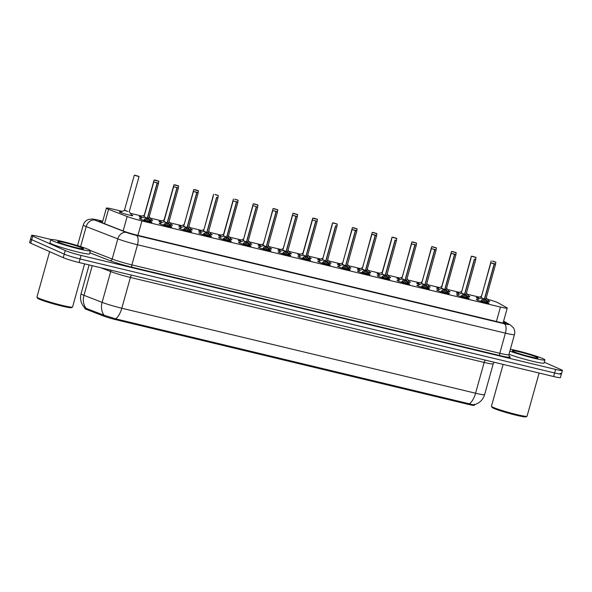 <?xml version="1.0" encoding="UTF-8"?>
<svg xmlns="http://www.w3.org/2000/svg" width="592" height="592" viewBox="0 0 592 592"><rect width="100%" height="100%" fill="white"/><g stroke="black" fill="none" stroke-linecap="round" stroke-linejoin="round"><path stroke-width="0.89" d="M151.108 221.645A6.579 0.481 -164.4 0 1 151.367 221.756A6.579 0.481 -164.4 0 1 151.974 222.148A6.579 0.481 -164.4 0 1 146.964 221.238A6.579 0.481 -164.4 0 1 139.919 219.003A6.579 0.481 -164.4 0 1 139.305 218.611A6.579 0.481 -164.4 0 1 140.311 218.626M170.933 226.403A6.579 0.481 -164.4 0 1 171.192 226.514A6.579 0.481 -164.4 0 1 171.798 226.914A6.579 0.481 -164.4 0 1 166.796 225.996A6.579 0.481 -164.4 0 1 159.744 223.769A6.579 0.481 -164.4 0 1 159.137 223.376A6.579 0.481 -164.4 0 1 160.136 223.391M190.757 231.169A6.579 0.481 -164.4 0 1 191.024 231.28A6.579 0.481 -164.4 0 1 191.63 231.672A6.579 0.481 -164.4 0 1 186.621 230.762A6.579 0.481 -164.4 0 1 179.568 228.527A6.579 0.481 -164.4 0 1 178.962 228.135A6.579 0.481 -164.4 0 1 179.961 228.157M210.582 235.934A6.579 0.481 -164.4 0 1 210.848 236.045A6.579 0.481 -164.4 0 1 211.455 236.437A6.579 0.481 -164.4 0 1 206.445 235.527A6.579 0.481 -164.4 0 1 199.393 233.292A6.579 0.481 -164.4 0 1 198.786 232.9A6.579 0.481 -164.4 0 1 199.785 232.915M230.406 240.692A6.579 0.481 -164.4 0 1 230.673 240.803A6.579 0.481 -164.4 0 1 231.28 241.196A6.579 0.481 -164.4 0 1 226.27 240.285A6.579 0.481 -164.4 0 1 219.218 238.058A6.579 0.481 -164.4 0 1 218.611 237.666A6.579 0.481 -164.4 0 1 219.61 237.681M250.238 245.458A6.579 0.481 -164.4 0 1 250.497 245.569A6.579 0.481 -164.4 0 1 251.104 245.961A6.579 0.481 -164.4 0 1 246.102 245.051A6.579 0.481 -164.4 0 1 239.05 242.816A6.579 0.481 -164.4 0 1 238.443 242.424A6.579 0.481 -164.4 0 1 239.442 242.446M270.063 250.224A6.579 0.481 -164.4 0 1 270.322 250.335A6.579 0.481 -164.4 0 1 270.936 250.727A6.579 0.481 -164.4 0 1 265.926 249.817A6.579 0.481 -164.4 0 1 258.874 247.582A6.579 0.481 -164.4 0 1 258.267 247.19A6.579 0.481 -164.4 0 1 259.266 247.204M289.888 254.982A6.579 0.481 -164.4 0 1 290.154 255.093A6.579 0.481 -164.4 0 1 290.761 255.485A6.579 0.481 -164.4 0 1 285.751 254.575A6.579 0.481 -164.4 0 1 278.699 252.347A6.579 0.481 -164.4 0 1 278.092 251.955A6.579 0.481 -164.4 0 1 279.091 251.97M309.712 259.747A6.579 0.481 -164.4 0 1 309.979 259.858A6.579 0.481 -164.4 0 1 310.585 260.251A6.579 0.481 -164.4 0 1 305.576 259.34A6.579 0.481 -164.4 0 1 298.523 257.106A6.579 0.481 -164.4 0 1 297.917 256.713A6.579 0.481 -164.4 0 1 298.916 256.736M329.544 264.513A6.579 0.481 -164.4 0 1 329.803 264.624A6.579 0.481 -164.4 0 1 330.41 265.016A6.579 0.481 -164.4 0 1 325.4 264.106A6.579 0.481 -164.4 0 1 318.355 261.871A6.579 0.481 -164.4 0 1 317.741 261.479A6.579 0.481 -164.4 0 1 318.748 261.494M349.369 269.271A6.579 0.481 -164.4 0 1 349.628 269.382A6.579 0.481 -164.4 0 1 350.235 269.774A6.579 0.481 -164.4 0 1 345.232 268.864A6.579 0.481 -164.4 0 1 338.18 266.637A6.579 0.481 -164.4 0 1 337.573 266.245A6.579 0.481 -164.4 0 1 338.572 266.259M369.193 274.037A6.579 0.481 -164.4 0 1 369.46 274.148A6.579 0.481 -164.4 0 1 370.067 274.54A6.579 0.481 -164.4 0 1 365.057 273.63A6.579 0.481 -164.4 0 1 358.005 271.395A6.579 0.481 -164.4 0 1 357.398 271.003A6.579 0.481 -164.4 0 1 358.397 271.025M389.018 278.802A6.579 0.481 -164.4 0 1 389.284 278.913A6.579 0.481 -164.4 0 1 389.891 279.306A6.579 0.481 -164.4 0 1 384.881 278.395A6.579 0.481 -164.4 0 1 377.829 276.161A6.579 0.481 -164.4 0 1 377.222 275.768A6.579 0.481 -164.4 0 1 378.221 275.783M408.843 283.561A6.579 0.481 -164.4 0 1 409.109 283.672A6.579 0.481 -164.4 0 1 409.716 284.064A6.579 0.481 -164.4 0 1 404.706 283.154A6.579 0.481 -164.4 0 1 397.654 280.926A6.579 0.481 -164.4 0 1 397.047 280.527A6.579 0.481 -164.4 0 1 398.046 280.549M428.675 288.326A6.579 0.481 -164.4 0 1 428.934 288.437A6.579 0.481 -164.4 0 1 429.54 288.829A6.579 0.481 -164.4 0 1 424.538 287.919A6.579 0.481 -164.4 0 1 417.486 285.684A6.579 0.481 -164.4 0 1 416.879 285.292A6.579 0.481 -164.4 0 1 417.878 285.314M448.499 293.084A6.579 0.481 -164.4 0 1 448.766 293.203A6.579 0.481 -164.4 0 1 449.372 293.595A6.579 0.481 -164.4 0 1 444.363 292.685A6.579 0.481 -164.4 0 1 437.31 290.45A6.579 0.481 -164.4 0 1 436.704 290.058A6.579 0.481 -164.4 0 1 437.703 290.073M468.324 297.85A6.579 0.481 -164.4 0 1 468.59 297.961A6.579 0.481 -164.4 0 1 469.197 298.353A6.579 0.481 -164.4 0 1 464.187 297.443A6.579 0.481 -164.4 0 1 457.135 295.216A6.579 0.481 -164.4 0 1 456.528 294.816A6.579 0.481 -164.4 0 1 457.527 294.838M488.148 302.616A6.579 0.481 -164.4 0 1 488.415 302.727A6.579 0.481 -164.4 0 1 489.022 303.119A6.579 0.481 -164.4 0 1 484.012 302.209A6.579 0.481 -164.4 0 1 476.96 299.974A6.579 0.481 -164.4 0 1 476.353 299.582A6.579 0.481 -164.4 0 1 477.352 299.604M131.52 214.903A6.993 0.511 -164.4 0 1 132.201 215.185A6.993 0.511 -164.4 0 1 132.845 215.606A6.993 0.511 -164.4 0 1 127.517 214.637A6.993 0.511 -164.4 0 1 120.013 212.262A6.993 0.511 -164.4 0 1 119.369 211.84A6.993 0.511 -164.4 0 1 120.872 211.936M151.345 219.669A6.993 0.511 -164.4 0 1 152.026 219.95A6.993 0.511 -164.4 0 1 152.669 220.365A6.993 0.511 -164.4 0 1 149.954 220.024A6.009 0.437 -164.4 0 0 151.685 220.15L149.228 216.709M142.102 217.856A6.993 0.511 -164.4 0 1 139.845 217.02A6.993 0.511 -164.4 0 1 139.194 216.605A6.993 0.511 -164.4 0 1 140.696 216.694M171.169 224.435A6.993 0.511 -164.4 0 1 171.85 224.708A6.993 0.511 -164.4 0 1 172.494 225.13A6.993 0.511 -164.4 0 1 169.778 224.79M161.927 222.622A6.993 0.511 -164.4 0 1 159.67 221.785A6.993 0.511 -164.4 0 1 159.019 221.364A6.993 0.511 -164.4 0 1 160.528 221.46M190.994 229.193A6.993 0.511 -164.4 0 1 191.675 229.474A6.993 0.511 -164.4 0 1 192.326 229.896A6.993 0.511 -164.4 0 1 189.603 229.555A6.009 0.437 -164.4 0 0 191.334 229.674L188.878 226.24M181.751 227.387A6.993 0.511 -164.4 0 1 179.494 226.551A6.993 0.511 -164.4 0 1 178.851 226.129A6.993 0.511 -164.4 0 1 180.353 226.225M210.826 233.958A6.993 0.511 -164.4 0 1 211.507 234.24A6.993 0.511 -164.4 0 1 212.151 234.654A6.993 0.511 -164.4 0 1 209.427 234.314A6.009 0.437 -164.4 0 0 211.166 234.439L208.702 230.998M201.583 232.145A6.993 0.511 -164.4 0 1 199.319 231.309A6.993 0.511 -164.4 0 1 198.675 230.895A6.993 0.511 -164.4 0 1 200.177 230.984M230.651 238.724A6.993 0.511 -164.4 0 1 231.331 238.998A6.993 0.511 -164.4 0 1 231.975 239.42A6.993 0.511 -164.4 0 1 229.252 239.079M221.408 236.911A6.993 0.511 -164.4 0 1 219.151 236.075A6.993 0.511 -164.4 0 1 218.5 235.653A6.993 0.511 -164.4 0 1 220.002 235.749M250.475 243.482A6.993 0.511 -164.4 0 1 251.156 243.763A6.993 0.511 -164.4 0 1 251.8 244.185A6.993 0.511 -164.4 0 1 249.084 243.845A6.009 0.437 -164.4 0 0 250.816 243.963L248.359 240.522M241.233 241.677A6.993 0.511 -164.4 0 1 238.976 240.84A6.993 0.511 -164.4 0 1 238.324 240.419A6.993 0.511 -164.4 0 1 239.827 240.515M270.3 248.248A6.993 0.511 -164.4 0 1 270.981 248.529A6.993 0.511 -164.4 0 1 271.632 248.943A6.993 0.511 -164.4 0 1 268.909 248.603A6.009 0.437 -164.4 0 0 270.64 248.729L268.183 245.288M261.057 246.435A6.993 0.511 -164.4 0 1 258.8 245.599A6.993 0.511 -164.4 0 1 258.156 245.184A6.993 0.511 -164.4 0 1 259.659 245.273M290.124 253.013A6.993 0.511 -164.4 0 1 290.813 253.287A6.993 0.511 -164.4 0 1 291.456 253.709A6.993 0.511 -164.4 0 1 288.733 253.369A6.009 0.437 -164.4 0 0 290.472 253.487L288.008 250.053M280.889 251.2A6.993 0.511 -164.4 0 1 278.625 250.364A6.993 0.511 -164.4 0 1 277.981 249.942A6.993 0.511 -164.4 0 1 279.483 250.039M309.956 257.772A6.993 0.511 -164.4 0 1 310.637 258.053A6.993 0.511 -164.4 0 1 311.281 258.475A6.993 0.511 -164.4 0 1 308.558 258.134M300.714 255.966A6.993 0.511 -164.4 0 1 298.449 255.13A6.993 0.511 -164.4 0 1 297.806 254.708A6.993 0.511 -164.4 0 1 299.308 254.804M329.781 262.537A6.993 0.511 -164.4 0 1 330.462 262.818A6.993 0.511 -164.4 0 1 331.106 263.233A6.993 0.511 -164.4 0 1 328.39 262.892A6.009 0.437 -164.4 0 0 330.121 263.018L327.665 259.577M320.538 260.724A6.993 0.511 -164.4 0 1 318.281 259.888A6.993 0.511 -164.4 0 1 317.63 259.474A6.993 0.511 -164.4 0 1 319.132 259.562M349.606 267.303A6.993 0.511 -164.4 0 1 350.286 267.577A6.993 0.511 -164.4 0 1 350.938 267.998A6.993 0.511 -164.4 0 1 348.214 267.658A6.009 0.437 -164.4 0 0 349.946 267.776L347.489 264.343M340.363 265.49A6.993 0.511 -164.4 0 1 338.106 264.654A6.993 0.511 -164.4 0 1 337.462 264.232A6.993 0.511 -164.4 0 1 338.964 264.328M369.43 272.061A6.993 0.511 -164.4 0 1 370.111 272.342A6.993 0.511 -164.4 0 1 370.762 272.764A6.993 0.511 -164.4 0 1 368.039 272.424A6.009 0.437 -164.4 0 0 369.778 272.542L367.314 269.101M360.188 270.255A6.993 0.511 -164.4 0 1 357.931 269.419A6.993 0.511 -164.4 0 1 357.287 268.997A6.993 0.511 -164.4 0 1 358.789 269.094M389.262 276.827A6.993 0.511 -164.4 0 1 389.943 277.108A6.993 0.511 -164.4 0 1 390.587 277.522A6.993 0.511 -164.4 0 1 387.864 277.182A6.009 0.437 -164.4 0 0 389.603 277.308L387.138 273.867M380.02 275.014A6.993 0.511 -164.4 0 1 377.755 274.177A6.993 0.511 -164.4 0 1 377.111 273.763A6.993 0.511 -164.4 0 1 378.614 273.852M409.087 281.592A6.993 0.511 -164.4 0 1 409.768 281.866A6.993 0.511 -164.4 0 1 410.411 282.288A6.993 0.511 -164.4 0 1 407.688 281.947A6.009 0.437 -164.4 0 0 409.427 282.066L406.97 278.632M399.844 279.779A6.993 0.511 -164.4 0 1 397.587 278.943A6.993 0.511 -164.4 0 1 396.936 278.521A6.993 0.511 -164.4 0 1 398.438 278.617M428.911 286.35A6.993 0.511 -164.4 0 1 429.592 286.632A6.993 0.511 -164.4 0 1 430.236 287.046A6.993 0.511 -164.4 0 1 427.52 286.713M419.669 284.545A6.993 0.511 -164.4 0 1 417.412 283.709A6.993 0.511 -164.4 0 1 416.761 283.287A6.993 0.511 -164.4 0 1 418.27 283.383M448.736 291.116A6.993 0.511 -164.4 0 1 449.417 291.397A6.993 0.511 -164.4 0 1 450.068 291.812A6.993 0.511 -164.4 0 1 447.345 291.471A6.009 0.437 -164.4 0 0 449.076 291.59L446.62 288.156M439.493 289.303A6.993 0.511 -164.4 0 1 437.236 288.467A6.993 0.511 -164.4 0 1 436.593 288.052A6.993 0.511 -164.4 0 1 438.095 288.141M468.568 295.882A6.993 0.511 -164.4 0 1 469.249 296.155A6.993 0.511 -164.4 0 1 469.893 296.577A6.993 0.511 -164.4 0 1 467.169 296.237A6.009 0.437 -164.4 0 0 468.908 296.355L466.444 292.922M459.325 294.069A6.993 0.511 -164.4 0 1 457.061 293.232A6.993 0.511 -164.4 0 1 456.417 292.811A6.993 0.511 -164.4 0 1 457.919 292.907M488.393 300.64A6.993 0.511 -164.4 0 1 489.073 300.921A6.993 0.511 -164.4 0 1 489.717 301.335A6.993 0.511 -164.4 0 1 486.994 301.002A6.009 0.437 -164.4 0 0 488.733 301.121L486.276 297.68M479.15 298.834A6.993 0.511 -164.4 0 1 476.893 297.991A6.993 0.511 -164.4 0 1 476.242 297.576A6.993 0.511 -164.4 0 1 477.744 297.672M122.233 211.351L113.183 209.176A12.328 0.903 15.6 0 0 106.39 208.118A12.328 0.903 15.6 0 0 108.573 209.287L127.169 216.517A12.328 0.903 15.6 0 0 141.939 220.927L500.447 307.048A12.328 0.903 15.6 0 0 507.24 308.106A12.328 0.903 15.6 0 0 506.819 307.729L498.316 302.919A12.328 0.903 15.6 0 0 497.598 302.564A12.328 0.903 15.6 0 0 487.349 299.182M84.93 307.981L84.797 308.469A11.1 0.814 15.6 0 0 86.765 309.52L103.038 315.847A11.1 0.814 15.6 0 0 116.328 319.813L468.235 404.358A11.1 0.814 15.6 0 0 474.347 405.305L474.532 404.662M479.106 297.088L467.421 294.276M459.281 292.322L447.589 289.518M439.456 287.557L427.764 284.752M419.624 282.798L407.94 279.986M399.8 278.033L388.115 275.228M379.975 273.267L368.283 270.463M360.151 268.509L348.459 265.697M340.319 263.743L328.634 260.939M320.494 258.978L308.809 256.173M300.669 254.22L288.985 251.408M280.845 249.454L269.153 246.649M261.02 244.688L249.328 241.884M241.188 239.93L229.504 237.118M221.364 235.165L209.679 232.36M201.539 230.399L189.847 227.594M181.714 225.641L170.022 222.829M161.882 220.875L150.198 218.071M142.058 216.11L130.373 213.305M544.277 362.193L561.26 369.741A12.328 0.903 -164.4 0 1 562.4 370.481A12.328 0.903 -164.4 0 1 555.607 369.423L81.06 255.418A12.328 0.903 -164.4 0 1 65.246 250.579L32.723 236.127L31.731 239.686A12.328 0.903 -164.4 0 1 30.592 238.946A12.328 0.903 -164.4 0 0 31.731 239.686L64.254 254.131L31.731 239.686L30.74 243.238A12.328 0.903 -164.4 0 1 29.6 242.498L31.583 235.394A12.328 0.903 -164.4 0 1 38.376 236.452L51.097 239.508M81.06 255.418L80.068 258.97A12.328 0.903 -164.4 0 1 64.254 254.131A12.328 0.903 -164.4 0 0 80.068 258.97L554.615 372.975L80.068 258.97L79.076 262.522A12.328 0.903 -164.4 0 1 63.263 257.683L30.74 243.238M560.269 373.293A12.328 0.903 -164.4 0 1 561.408 374.033A12.328 0.903 -164.4 0 1 554.615 372.975A12.328 0.903 -164.4 0 0 561.408 374.033L560.417 377.585A12.328 0.903 -164.4 0 1 553.624 376.527L79.076 262.522M85.448 308.143L104.162 315.262L115.595 318.829L469.352 403.811C473.112 404.913 474.836 405.054 474.503 404.232M32.723 236.127A12.328 0.903 -164.4 0 1 31.583 235.394M102.616 221.623A12.328 0.903 15.6 0 0 99.079 221.29A12.328 0.903 15.6 0 0 101.269 222.451L123.121 230.954A12.328 0.903 15.6 0 0 137.892 235.357L498.93 322.092A12.328 0.903 15.6 0 0 505.723 323.151A12.328 0.903 15.6 0 0 505.309 322.773L503.444 321.715M492.67 261.146L495.652 262.064L493.225 261.523M493.254 261.412L492.492 261.102M491.168 260.976L481.577 296.163L476.937 298.198M480.66 301.321L481.858 299.878L484.382 299.019L483.99 300.425L481.466 301.306L481.444 301.765M494.357 264.002L495.622 264.195L494.357 264.002L484.559 299.093L488.134 303.111A6.009 0.444 -164.4 0 0 488.437 303.015L488.511 303.4M484.559 299.093L484.093 300.055M494.172 263.958L490.872 262.87L495.356 263.951L491.197 262.952L494.172 263.958L484.382 299.019L481.089 297.939L484.382 299.019C481.207 298.109 480.563 297.813 482.443 298.139M484.389 298.982L485.832 299.249L484.781 299.286M486.543 302.986L484.175 300.47M481.725 301.173L486.469 302.675M486.735 301.054L486.335 302.475L488.052 302.986M481.858 299.878L481.466 301.306M473.43 256.654L475.813 257.291L473.4 256.758M472.816 256.403L476.086 257.535L471.336 256.21L461.753 291.405L457.113 293.432M453.605 251.889L455.988 252.532L453.576 251.992M452.984 251.637L456.262 252.777L451.511 251.445L441.728 286.521M433.773 247.123L436.156 247.767L433.744 247.234M433.159 246.871L436.437 248.011L431.686 246.686L422.096 281.873L417.456 283.908M413.949 242.365L416.331 243.001L413.919 242.468M413.334 242.113L416.613 243.245L411.862 241.921L402.271 277.115L397.632 279.143M460.835 296.555L462.034 295.119L464.55 294.283L464.165 295.66L461.642 296.548L461.619 296.999M474.532 259.237L475.798 259.429L474.532 259.237L464.735 294.328L468.302 298.346A6.009 0.444 -164.4 0 0 468.612 298.25L468.686 298.642M464.298 294.365L461.257 293.158L464.55 294.283M464.735 294.328L464.269 295.29M474.347 259.192L464.557 294.254C461.383 293.343 460.731 293.055 462.618 293.373M466.711 298.22L464.35 295.704M461.901 296.407L466.644 297.909M466.91 296.289L466.511 297.709L468.228 298.22M461.649 295.423L461.642 296.548L462.034 295.119M441.01 291.789L442.209 290.354L444.718 289.525L444.333 290.901L441.81 291.782L441.795 292.233M454.708 254.479L455.973 254.664L454.708 254.479L444.91 289.569L448.477 293.588A6.009 0.444 -164.4 0 0 448.78 293.484L448.862 293.876M454.515 254.434L451.222 253.339L455.707 254.427L451.541 253.428L454.515 254.434L444.733 289.488L441.432 288.415L444.718 289.525M444.91 289.569L444.437 290.531M444.725 289.488C441.558 288.585 440.907 288.289 442.794 288.607M444.74 289.458L446.183 289.725L445.125 289.754M446.886 293.462L444.525 290.946M442.076 291.649L446.812 293.144M446.679 292.951L448.396 293.462M441.817 290.665L441.81 291.782L442.209 290.354M421.186 287.031L422.377 285.588L424.893 284.759L424.508 286.136L421.985 287.016L421.97 287.475M434.876 249.713L431.398 248.581L436.141 249.905L434.876 249.713L425.078 284.804L428.652 288.822A6.009 0.444 -164.4 0 0 428.956 288.726L429.03 289.111M434.691 249.669L424.901 284.73L421.608 283.649L424.893 284.759M424.908 284.693L424.612 285.766M424.901 284.73C421.726 283.82 421.082 283.524 422.962 283.849M427.061 288.696L424.693 286.18M422.251 286.883L426.987 288.385M427.254 286.765L426.862 288.186L428.571 288.696M421.992 285.899L421.985 287.016L422.377 285.588M510.378 349.236A20.55 1.502 -164.4 0 1 543.019 358.671A20.55 1.502 -164.4 0 1 544.914 359.899A20.55 1.502 -164.4 0 1 531.623 357.649A20.55 1.502 -164.4 0 1 509.845 351.123M539.112 373.041L527.065 416.198A18.493 1.354 -164.4 0 1 526.991 416.28A18.493 1.354 -164.4 0 1 512.339 413.468A18.493 1.354 -164.4 0 1 493.151 407.355A18.493 1.354 -164.4 0 1 491.456 406.356A18.493 1.354 -164.4 0 1 491.441 406.253L503.126 364.398M526.991 416.28L525.985 416.842A17.671 1.295 -164.4 0 1 511.976 414.156A17.671 1.295 -164.4 0 1 493.639 408.317A17.671 1.295 -164.4 0 1 492.033 407.363L491.456 406.356M536.796 357.176A13.401 0.984 -164.4 0 1 537.98 358.034A13.401 0.984 -164.4 0 1 527.361 355.999A13.401 0.984 -164.4 0 1 513.456 351.567A13.401 0.984 -164.4 0 1 512.235 350.849A13.401 0.984 -164.4 0 1 521.959 352.506A13.401 0.984 -164.4 0 1 536.796 357.176M544.914 359.899L544.033 363.059A20.55 1.502 -164.4 0 1 530.743 360.809A20.55 1.502 -164.4 0 1 508.965 354.282M52.732 240.885A20.55 1.502 -164.4 0 1 50.831 239.656A20.55 1.502 -164.4 0 1 66.482 242.505A20.55 1.502 -164.4 0 1 88.519 249.484A20.55 1.502 -164.4 0 1 90.413 250.712A20.55 1.502 -164.4 0 1 74.762 247.863A20.55 1.502 -164.4 0 1 52.732 240.885M90.413 250.712L89.533 253.864A20.55 1.502 -164.4 0 1 73.882 251.023A20.55 1.502 -164.4 0 1 51.844 244.045A20.55 1.502 -164.4 0 1 49.95 242.816L50.831 239.656M84.612 263.854L72.564 307.004A18.493 1.354 -164.4 0 1 72.49 307.093A18.493 1.354 -164.4 0 1 57.838 304.273A18.493 1.354 -164.4 0 1 38.643 298.161A18.493 1.354 -164.4 0 1 36.956 297.169A18.493 1.354 -164.4 0 1 36.933 297.058L49.624 251.63M72.49 307.093L71.477 307.655A17.671 1.295 -164.4 0 1 57.476 304.961A17.671 1.295 -164.4 0 1 39.139 299.123A17.671 1.295 -164.4 0 1 37.525 298.176L36.956 297.169M82.295 247.989A13.401 0.984 -164.4 0 1 83.479 248.847A13.401 0.984 -164.4 0 1 72.86 246.805A13.401 0.984 -164.4 0 1 58.956 242.38A13.401 0.984 -164.4 0 1 57.735 241.662A13.401 0.984 -164.4 0 1 67.458 243.319A13.401 0.984 -164.4 0 1 82.295 247.989M394.124 237.599L396.507 238.243L394.094 237.703M393.354 237.281L392.259 237.303L396.781 238.487L393.51 237.348M374.299 232.834L376.682 233.477L374.27 232.945M373.678 232.582L376.956 233.722L372.205 232.397L362.615 267.584L357.982 269.619M354.475 228.075L356.858 228.712L354.445 228.179M353.89 227.802L357.131 228.956L352.381 227.631L342.79 262.826L338.15 264.853M401.361 282.266L402.553 280.83L405.076 279.964L404.684 281.37L402.16 282.258L402.146 282.71M415.051 244.955L411.566 243.815L416.317 245.14L415.051 244.955L405.254 280.038L408.828 284.056A6.009 0.444 -164.4 0 0 409.131 283.96L409.205 284.352M405.254 280.038L404.787 281M414.866 244.903L405.076 279.964L401.783 278.884L405.076 279.964C401.901 279.054 401.258 278.765 403.137 279.084M407.237 283.931L404.869 281.422M402.419 282.118L407.163 283.62M407.429 281.999L407.037 283.42L408.746 283.931M402.553 280.83L402.16 282.258M381.529 277.5L382.728 276.064L385.244 275.236L384.859 276.612L382.336 277.493L382.314 277.944M395.227 240.189L396.492 240.374L395.227 240.189L385.429 275.28L388.996 279.298A6.009 0.444 -164.4 0 0 389.307 279.195L389.381 279.587M384.992 275.31L381.951 274.111L385.244 275.236M385.429 275.28L384.963 276.242M395.042 240.145L385.251 275.199C382.077 274.296 381.433 274 383.313 274.318M387.412 279.172L385.044 276.656M382.595 277.359L387.338 278.862M387.605 277.234L387.205 278.662L388.922 279.172M382.343 276.375L382.336 277.493L382.728 276.064M361.705 272.742L362.903 271.299L365.412 270.47L365.027 271.846L362.504 272.727L362.489 273.186M375.402 235.424L376.667 235.616L375.402 235.424L365.604 270.514L369.171 274.533A6.009 0.444 -164.4 0 0 369.482 274.436L369.556 274.821M375.21 235.379L371.917 234.291L376.401 235.372L372.235 234.373L375.21 235.379L365.427 270.44L362.126 269.36L365.412 270.47M365.604 270.514L365.131 271.476M365.427 270.44C362.252 269.53 361.601 269.242 363.488 269.56M365.434 270.403L366.877 270.67L365.826 270.707M367.58 274.407L365.22 271.891M362.77 272.594L367.506 274.096M367.78 272.475L367.38 273.896L369.097 274.407M362.519 271.61L362.504 272.727L362.903 271.299M334.643 223.31L337.026 223.954L334.613 223.413M334.029 223.058L337.307 224.198L332.556 222.866L322.966 258.06L318.326 260.088M314.818 218.544L317.201 219.188L314.789 218.655M314.049 218.233L312.953 218.256L317.482 219.432L314.204 218.293M294.994 213.786L297.376 214.422L294.964 213.89M294.372 213.534L297.65 214.667L292.899 213.342L283.316 248.536L278.677 250.564M275.169 209.02L277.552 209.664L275.139 209.124M274.547 208.769L277.826 209.908L273.075 208.576L263.484 243.771L258.845 245.798M255.337 204.255L257.72 204.899L255.307 204.366M254.723 204.003L258.001 205.143L253.25 203.818L243.66 239.005L239.02 241.04M341.88 267.976L343.071 266.541L345.587 265.704L345.203 267.081L342.679 267.969L342.664 268.42M355.57 230.665L356.843 230.85L355.57 230.665L345.772 265.749L349.347 269.767A6.009 0.444 -164.4 0 0 349.65 269.671L349.731 270.063M355.385 230.614L352.092 229.526L356.576 230.614L352.41 229.607L355.385 230.614L345.595 265.675L342.302 264.594L345.587 265.704M345.61 265.645L347.053 265.912L345.78 265.719L345.306 266.711M345.595 265.675C342.42 264.765 341.776 264.476 343.663 264.794M347.756 269.641L345.395 267.133M342.946 267.828L347.682 269.33M347.955 267.71L347.556 269.131L349.265 269.641M342.687 266.844L342.679 267.969L343.071 266.541M322.055 263.211L323.247 261.775L325.763 260.946L325.378 262.323L322.855 263.203L322.84 263.662M335.745 225.9L337.011 226.085L335.745 225.9L325.948 260.991L329.522 265.009A6.009 0.444 -164.4 0 0 329.825 264.905L329.899 265.297M325.511 261.02L322.477 259.821L325.763 260.946M325.948 260.991L325.482 261.953M335.56 225.855L325.77 260.909C322.596 260.006 321.952 259.71 323.831 260.029M327.931 264.883L325.563 262.367M323.114 263.07L327.857 264.572M327.724 264.372L329.441 264.883M323.247 261.775L322.855 263.203M302.223 258.452L303.422 257.009L305.938 256.181L305.553 257.557L303.03 258.438L303.008 258.896M315.921 221.134L317.186 221.327L315.921 221.134L306.123 256.225L309.697 260.243A6.009 0.444 -164.4 0 0 310.001 260.147L310.075 260.532M305.687 256.255L302.645 255.056L305.938 256.181M306.123 256.225L305.657 257.187M315.721 221.001L312.524 219.928L315.906 221.038M315.736 221.09L305.946 256.151C302.771 255.241 302.127 254.952 304.007 255.27M305.953 256.114L307.396 256.38L306.345 256.417M308.106 260.117L305.738 257.601M303.289 258.304L308.032 259.807M307.892 259.607L309.616 260.117M303.037 257.32L303.03 258.438L303.422 257.009M282.399 253.687L283.598 252.251L286.106 251.415L285.729 252.791L283.198 253.679L283.183 254.131M296.096 216.376L292.611 215.236L297.362 216.561L296.096 216.376L286.299 251.459L289.865 255.478A6.009 0.444 -164.4 0 0 290.176 255.381L290.25 255.774M295.904 216.324L286.121 251.385L282.821 250.305L286.106 251.415M286.299 251.459L285.832 252.421M286.121 251.385C282.946 250.475 282.295 250.187 284.182 250.505M288.274 255.359L285.914 252.843M283.464 253.539L288.2 255.041M288.474 253.42L288.075 254.841L289.791 255.352M283.213 252.555L283.198 253.679L283.598 252.251M262.574 248.921L263.766 247.486L266.289 246.627L265.897 248.033L263.373 248.914L263.359 249.373M276.272 211.61L272.786 210.471L277.537 211.803L276.272 211.61L266.474 246.701L270.041 250.719A6.009 0.444 -164.4 0 0 270.344 250.616L270.426 251.008M266.474 246.701L266 247.663M276.079 211.566L266.289 246.627L262.996 245.547L266.289 246.62C263.114 245.717 262.471 245.421 264.358 245.739M268.45 250.594L266.089 248.078M263.64 248.781L268.376 250.283M268.65 248.655L268.25 250.083L269.959 250.594M263.381 247.796L263.373 248.914L263.766 247.486M234.898 199.245L237.91 200.14L235.483 199.6M235.512 199.497L234.75 199.178M215.074 194.479L218.078 195.375L215.658 194.835M215.688 194.731L214.926 194.42M213.594 194.287L204.011 229.481L199.371 231.509M195.863 189.965L198.246 190.609L195.834 190.076M195.094 189.655L193.998 189.677L198.52 190.853L195.242 189.714M176.031 185.207L178.414 185.844L176.002 185.311M175.269 184.889L174.174 184.911L178.695 186.088L175.417 184.956M156.207 180.442L158.589 181.085L156.177 180.545M155.437 180.123L154.349 180.146L158.871 181.33L155.592 180.19M136.382 175.676L138.765 176.32L136.352 175.787M135.768 175.424L139.039 176.564L134.295 175.239L124.401 210.419L127.894 211.411C124.712 210.515 124.002 210.204 125.77 210.486M242.75 244.163L243.941 242.72L246.457 241.891L246.072 243.268L243.549 244.148L243.534 244.607M256.44 206.845L257.705 207.037L256.44 206.845L246.642 241.936L250.216 245.954A6.009 0.444 -164.4 0 0 250.52 245.858L250.594 246.242M246.205 241.965L243.171 240.766L246.457 241.891M246.642 241.936L246.176 242.898M256.247 206.712L253.043 205.639L256.425 206.749M256.255 206.8L246.464 241.862C243.29 240.951 242.646 240.663 244.526 240.981M246.472 241.825L247.922 242.091L257.705 207.037M248.625 245.828L246.257 243.312M243.815 244.015L248.551 245.517M248.818 243.897L248.425 245.317L250.135 245.828M243.556 243.031L243.549 244.148L243.941 242.72M222.918 239.397L224.116 237.962L226.632 237.126L226.248 238.502L223.724 239.39L223.702 239.841M236.615 202.087L237.88 202.272L236.615 202.087L226.817 237.17L230.392 241.188A6.009 0.444 -164.4 0 0 230.695 241.092L230.769 241.484M233.13 200.947L237.614 202.035L233.13 200.947L223.347 236.001L226.632 237.126M226.817 237.17L226.351 238.132M236.43 202.042L226.64 237.096C223.465 236.193 222.821 235.897 224.701 236.215M226.647 237.066L228.09 237.333L227.039 237.362M228.801 241.07L226.433 238.554M223.983 239.249L228.727 240.752M228.593 240.559L230.31 241.062M224.116 237.962L223.724 239.39M203.093 234.632L204.292 233.196L206.808 232.367L206.423 233.744L203.9 234.624L203.877 235.083M216.79 197.321L218.056 197.513L216.79 197.321L206.993 232.412L210.56 236.43A6.009 0.444 -164.4 0 0 210.87 236.334L210.944 236.719M206.556 232.441L203.515 231.243L206.808 232.367M206.993 232.412L206.527 233.374M216.605 197.277L206.815 232.33C203.641 231.428 202.997 231.132 204.876 231.45M208.969 236.304L206.608 233.788M204.159 234.491L208.902 235.993M209.168 234.365L208.769 235.794L210.486 236.304M203.907 233.507L203.9 234.624L204.292 233.196M183.268 229.874L184.467 228.431L186.976 227.602L186.591 228.978L184.068 229.859L184.053 230.318M196.966 192.555L198.231 192.748L196.966 192.555L187.168 227.646L190.735 231.664A6.009 0.444 -164.4 0 0 191.046 231.568L191.12 231.953M196.773 192.511L193.48 191.423L197.965 192.504L193.799 191.505L196.773 192.511L186.991 227.572L183.69 226.492L186.976 227.602M187.168 227.646L186.695 228.608M186.983 227.572C183.816 226.662 183.165 226.373 185.052 226.692M189.144 231.539L186.783 229.023M184.334 229.726L189.07 231.228M188.937 231.028L190.654 231.539M184.082 228.741L184.068 229.859L184.467 228.431M163.444 225.108L164.635 223.672L167.151 222.836L166.766 224.22L164.243 225.101L164.228 225.552M177.134 187.797L173.656 186.658L178.399 187.982L177.134 187.797L167.336 222.888L170.91 226.899A6.009 0.444 -164.4 0 0 171.214 226.803L171.288 227.195M166.9 222.918L163.866 221.719L167.151 222.836M167.336 222.888L166.87 223.843M176.949 187.753L167.159 222.807C163.984 221.904 163.34 221.608 165.22 221.926M169.319 226.78L166.951 224.264M164.509 224.96L169.245 226.462M169.519 224.842L169.12 226.262L170.829 226.773M164.25 223.976L164.243 225.101L164.635 223.672M143.619 220.342L144.811 218.907L147.327 218.078L146.942 219.454L144.418 220.335L144.404 220.794M157.309 183.032L153.824 181.892L158.575 183.224L157.309 183.032L147.512 218.122L151.086 222.141A6.009 0.444 -164.4 0 0 151.389 222.044L151.463 222.429M157.124 182.987L147.334 218.041L144.041 216.968L147.327 218.078M147.512 218.122L147.045 219.084M147.334 218.041C144.159 217.138 143.516 216.842 145.395 217.16M147.341 218.011L148.792 218.278L147.734 218.307M149.495 222.015L147.127 219.499M144.677 220.202L149.421 221.704M149.687 220.076L149.295 221.504L151.004 222.015M144.426 219.218L144.418 220.335L144.811 218.907M468.235 404.358L468.45 403.574M116.328 319.813L116.55 319.029M103.038 315.847L103.304 314.877M86.765 309.52L87.031 308.55M496.414 321.493L500.447 307.048M137.914 235.364L141.939 220.927M123.136 230.961L127.169 216.517M104.54 223.724L108.573 209.287M84.937 307.988C81.045 303.962 79.757 299.219 81.067 293.75A16.443 1.206 15.6 0 0 82.584 294.735A16.443 1.206 15.6 0 0 83.983 295.312L102.113 302.364A16.443 1.206 15.6 0 0 121.811 308.24L475.568 393.221A14.386 6.401 103.5 0 1 469.352 403.811M115.595 318.829A14.386 6.401 -76.5 0 0 121.811 308.24L130.41 277.441A16.443 1.206 -164.4 0 1 110.711 271.565L100.988 267.791M104.162 315.262A14.386 11.529 -68.7 0 1 102.113 302.364L110.711 271.565A4.107 3.293 111.3 0 0 110.896 270.167M485.248 360.099A4.107 1.828 103.5 0 0 484.167 362.43L475.568 393.221A16.443 1.206 15.6 0 0 484.626 394.635L493.225 363.843A16.443 1.206 -164.4 0 1 484.167 362.43L130.41 277.441A4.107 1.828 103.5 0 1 131.491 275.117M86.069 308.269A14.386 11.529 -68.7 0 1 83.983 295.312L92.248 265.69M553.624 376.527L555.607 369.423M63.263 257.683L65.246 250.579M102.734 221.208L97.924 220.054A8.221 0.599 15.6 0 0 94.158 219.839A8.221 0.599 15.6 0 0 94.853 220.128L126.473 232.427A8.221 0.599 15.6 0 0 136.323 235.364L504.229 323.75A8.221 0.599 15.6 0 0 508.476 324.201L503.533 321.397M504.229 323.75A8.221 3.656 103.5 0 1 505.413 333.148L499.789 353.283A16.443 1.206 15.6 0 0 508.854 354.697L514.47 334.561A16.443 1.206 -164.4 0 1 505.413 333.148L137.507 244.762A16.443 1.206 -164.4 0 1 117.808 238.887L86.188 226.588A16.443 1.206 -164.4 0 1 84.797 226.018A16.443 1.206 -164.4 0 1 83.272 225.034L77.656 245.169A16.443 1.206 15.6 0 0 79.15 246.139M80.601 246.605L86.188 226.588A8.221 6.593 -68.7 0 1 94.853 220.128M509.172 356.377L509.645 356.643A18.493 1.354 -164.4 0 1 500.085 355.637L132.179 267.251A18.493 1.354 -164.4 0 1 110.016 260.635L89.836 252.791M126.473 232.427A8.221 6.593 -68.7 0 0 117.808 238.887L112.184 259.022A16.443 1.206 15.6 0 0 131.883 264.898L499.789 353.283A2.057 0.918 -76.5 0 0 500.085 355.637M90.354 250.534L112.184 259.022A2.057 1.65 111.3 0 1 110.016 260.635M136.323 235.364A8.221 3.656 103.5 0 1 137.507 244.762L131.883 264.898A2.057 0.918 -76.5 0 0 132.179 267.251M508.476 324.201A8.221 7.859 -60.5 0 1 510.319 324.941L503.6 321.138M102.742 221.179L97.643 219.958A8.221 3.656 103.5 0 1 97.924 220.054M505.168 323.262L505.309 322.773M478.913 298.753A6.009 0.437 -164.4 0 1 477.204 297.902M484.123 299.123L480.985 298.042L490.872 262.87M485.825 299.263L484.567 299.064M477.204 300.077A6.009 0.444 -164.4 0 1 476.908 299.789L480.985 298.042M487.105 301.543L486.705 302.852M481.474 300.188L481.459 301.306M480.719 301.224L481.178 301.254A0.414 0.385 -86.3 0 0 481.163 301.409M459.081 293.987A6.009 0.437 -164.4 0 1 457.372 293.144M439.257 289.222A6.009 0.437 -164.4 0 1 437.547 288.378L437.281 288.667M426.795 283.39L429.252 286.831A6.009 0.437 -164.4 0 1 427.513 286.706M419.432 284.463A6.009 0.437 -164.4 0 1 417.723 283.612M399.607 279.698A6.009 0.437 -164.4 0 1 397.898 278.854M475.798 259.429L466.03 294.646L464.957 294.52M464.557 294.254L461.264 293.173M457.379 295.319A6.009 0.444 -164.4 0 1 457.083 295.031L461.161 293.284M467.28 296.777L466.881 298.087M460.894 296.459L461.353 296.488A0.414 0.385 -86.3 0 0 461.338 296.651M444.466 289.599L441.329 288.519L451.222 253.339M446.176 289.732L444.918 289.54M437.555 290.554A6.009 0.444 -164.4 0 1 437.259 290.265L441.329 288.519M447.086 291.523L446.686 292.951M447.448 292.011L447.056 293.329M441.062 291.701L441.521 291.73A0.414 0.385 -86.3 0 0 441.506 291.886M424.642 284.833L421.504 283.753L431.398 248.581M436.141 249.905L426.381 285.115L425.3 284.996M417.73 285.788A6.009 0.444 -164.4 0 1 417.427 285.499L421.504 283.753M427.624 287.253L427.232 288.563M421.238 286.935L421.696 286.965A0.414 0.385 -86.3 0 0 421.682 287.12M379.775 274.94A6.009 0.437 -164.4 0 1 378.073 274.089L377.807 274.377M359.951 270.174A6.009 0.437 -164.4 0 1 358.241 269.323M340.126 265.408A6.009 0.437 -164.4 0 1 338.417 264.565M404.817 280.075L401.679 278.995L411.566 243.815M416.317 245.14L406.556 280.356L405.476 280.231M397.905 281.03A6.009 0.444 -164.4 0 1 397.602 280.741L401.679 278.995M407.799 282.488L407.4 283.797M402.168 281.133L402.153 282.251M401.413 282.169L401.872 282.199A0.414 0.385 -86.3 0 0 401.857 282.362M396.492 240.374L386.724 275.591L385.651 275.465M385.251 275.206L381.958 274.126M378.073 276.264A6.009 0.444 -164.4 0 1 377.777 275.976L381.855 274.229M387.975 277.722L387.575 279.039M381.588 277.411L382.047 277.441A0.414 0.385 -86.3 0 0 382.032 277.596M365.168 270.544L362.023 269.464L371.917 234.291M366.87 270.685L365.612 270.485M358.249 271.499A6.009 0.444 -164.4 0 1 357.953 271.21L362.023 269.464M368.143 272.964L367.75 274.274M361.764 272.646L362.215 272.675A0.414 0.385 -86.3 0 0 362.208 272.831M320.302 260.65A6.009 0.437 -164.4 0 1 318.592 259.799M307.84 254.812L310.297 258.253A6.009 0.437 -164.4 0 1 308.558 258.127M300.47 255.885A6.009 0.437 -164.4 0 1 298.768 255.034L298.501 255.33M280.645 251.119A6.009 0.437 -164.4 0 1 278.936 250.275M260.82 246.361A6.009 0.437 -164.4 0 1 259.111 245.51M240.996 241.595A6.009 0.437 -164.4 0 1 239.286 240.744M345.336 265.786L342.198 264.705L352.092 229.526M356.843 230.85L347.075 266.067L345.994 265.941M338.424 266.74A6.009 0.444 -164.4 0 1 338.128 266.452L342.198 264.705M348.318 268.198L347.926 269.508M341.932 267.88L342.391 267.91A0.414 0.385 -86.3 0 0 342.376 268.072M337.011 226.085L327.25 261.301L326.17 261.176M325.77 260.917L322.477 259.836M318.6 261.975A6.009 0.444 -164.4 0 1 318.296 261.686L322.374 259.94M328.123 262.944L327.731 264.372M328.493 263.44L328.101 264.75M322.862 262.086L322.847 263.196M322.107 263.122L322.566 263.151A0.414 0.385 -86.3 0 0 322.551 263.307M305.946 256.151L302.653 255.071M307.389 256.395L306.131 256.195M298.768 257.209A6.009 0.444 -164.4 0 1 298.472 256.921L302.549 255.174M308.299 258.186L307.899 259.607M308.669 258.674L308.269 259.984M302.283 258.356L302.741 258.386A0.414 0.385 -86.3 0 0 302.727 258.541M285.862 251.496L282.724 250.416L292.611 215.236M297.362 216.561L287.594 251.778L286.521 251.652M278.943 252.451A6.009 0.444 -164.4 0 1 278.647 252.162L282.724 250.416M288.837 253.909L288.445 255.219M282.458 253.591L282.909 253.62A0.414 0.385 -86.3 0 0 282.902 253.783M266.03 246.731L262.892 245.65L272.786 210.471M277.537 211.803L267.769 247.012L266.689 246.886M259.118 247.685A6.009 0.444 -164.4 0 1 258.822 247.397L262.892 245.65M269.012 249.151L268.62 250.46M262.626 248.832L263.085 248.862A0.414 0.385 -86.3 0 0 263.07 249.017M228.534 235.764L230.991 239.198A6.009 0.437 -164.4 0 1 229.252 239.072M221.171 236.83A6.009 0.437 -164.4 0 1 219.462 235.986L219.195 236.275M201.339 232.071A6.009 0.437 -164.4 0 1 199.637 231.22M184.134 224.886L193.769 189.529M181.515 227.306A6.009 0.437 -164.4 0 1 179.805 226.455L179.539 226.751M169.053 221.475L171.51 224.908A6.009 0.437 -164.4 0 1 169.771 224.782M161.69 222.54A6.009 0.437 -164.4 0 1 159.981 221.697L159.714 221.985M141.865 217.782A6.009 0.437 -164.4 0 1 140.156 216.931L139.89 217.22M129.278 211.781L131.861 215.384A6.009 0.437 -164.4 0 1 129.833 215.199M122.033 213.016A6.009 0.437 -164.4 0 1 120.331 212.165L120.065 212.461M246.649 241.906L247.907 242.106L246.864 242.128M246.464 241.862L243.171 240.781M239.294 242.92A6.009 0.444 -164.4 0 1 238.99 242.631L243.068 240.885M249.188 244.385L248.795 245.695M242.801 244.067L243.26 244.096A0.414 0.385 -86.3 0 0 243.245 244.252M226.381 237.207L223.347 236.008L226.64 237.096M228.083 237.34L226.825 237.14M219.462 238.162A6.009 0.444 -164.4 0 1 219.166 237.873L223.243 236.127M228.993 239.131L228.593 240.552M229.363 239.619L228.963 240.937M223.732 238.265L223.717 239.383M222.977 239.301L223.436 239.331A0.414 0.385 -86.3 0 0 223.421 239.494M218.056 197.513L208.288 232.723L207.215 232.597M206.815 232.338L203.522 231.257M199.637 233.396A6.009 0.444 -164.4 0 1 199.341 233.107L203.419 231.361M209.538 234.861L209.139 236.171M203.152 234.543L203.611 234.573A0.414 0.385 -86.3 0 0 203.596 234.728M186.724 227.676L183.587 226.595L193.48 191.423M198.231 192.748L188.463 227.957L187.39 227.839M179.813 228.63A6.009 0.444 -164.4 0 1 179.517 228.349L183.587 226.595M189.344 229.607L188.944 231.028M189.706 230.096L189.314 231.405M183.328 229.777L183.779 229.807A0.414 0.385 -86.3 0 0 183.764 229.97M178.399 187.982L168.639 223.199L167.558 223.073M167.159 222.807L163.866 221.726M159.988 223.872A6.009 0.444 -164.4 0 1 159.692 223.584L163.762 221.837M169.882 225.33L169.49 226.647M163.496 225.012L163.954 225.041A0.414 0.385 -86.3 0 0 163.94 225.204M147.075 218.152L143.937 217.072L153.824 181.892M148.777 218.285L147.519 218.093M140.163 219.107A6.009 0.444 -164.4 0 1 139.86 218.818L143.937 217.072M150.057 220.572L149.658 221.882M143.671 220.254L144.13 220.283A0.414 0.385 -86.3 0 0 144.115 220.439M503.082 322.988L507.24 308.106M102.275 222.844L106.39 208.118M474.288 404.721C479.527 403.211 482.976 399.852 484.626 394.635M81.067 293.75L89.111 264.935M493.225 363.843L494.113 362.23M562.4 370.481L561.408 374.033M508.854 354.697L509.187 356.458M77.463 245.613L77.656 245.169M514.47 334.561C515.099 332.127 514.737 329.855 513.382 327.739L510.319 324.941M97.643 219.958L92.189 218.973L88.386 219.491C85.803 220.52 84.094 222.37 83.272 225.034M495.918 262.3L495.445 263.995M488.807 301.513L488.733 301.121M495.622 264.195L485.832 299.249M485.854 299.404L488.437 303.015M471.336 256.21L472.66 256.336M476.086 257.535L475.613 259.229M468.982 296.747L468.908 296.355M451.511 251.445L452.836 251.57M456.262 252.777L455.788 254.464M441.625 286.624L437.547 288.378M449.15 291.982L449.076 291.59M431.686 246.686L433.011 246.812M436.437 248.011L435.964 249.706M429.326 287.224L429.252 286.831M411.862 241.921L413.179 242.047M416.613 243.245L416.139 244.94M409.501 282.458L409.427 282.066M471.047 258.105L461.257 293.158M466.03 294.646L468.612 298.25M455.973 254.664L446.183 289.725M446.205 289.88L448.78 293.484M426.381 285.115L428.956 288.726M396.781 238.487L396.314 240.174M392.037 237.155L382.247 272.216M382.143 272.335L378.073 274.089M389.677 277.692L389.603 277.308M372.205 232.397L373.53 232.523M376.956 233.722L376.482 235.416M369.852 272.934L369.778 272.542M352.381 227.631L353.705 227.757M357.131 228.956L356.658 230.651M350.02 268.169L349.946 267.776M406.556 280.356L409.131 283.96M391.741 239.05L381.951 274.111M386.724 275.591L389.307 279.195M376.667 235.616L366.877 270.67M366.899 270.825L369.482 274.436M332.556 222.866L333.873 222.992M337.307 224.198L336.833 225.885M330.195 263.403L330.121 263.018M317.482 219.432L317.009 221.127M312.731 218.108L302.941 253.161M302.838 253.287L298.768 255.034M310.371 258.645L310.297 258.253M292.899 213.342L294.224 213.468M297.65 214.667L297.177 216.361M290.546 253.879L290.472 253.487M273.075 208.576L274.399 208.702M277.826 209.908L277.352 211.603M270.714 249.114L270.64 248.729M253.25 203.818L254.575 203.944M258.001 205.143L257.527 206.837M250.89 244.355L250.816 243.963M347.075 266.067L349.65 269.671M332.26 224.76L322.477 259.821M327.25 261.301L329.825 264.905M312.435 220.002L302.645 255.056M317.186 221.327L307.396 256.38M307.418 256.536L310.001 260.147M287.594 251.778L290.176 255.381M267.769 247.012L270.344 250.616M238.176 200.377L237.703 202.072M233.426 199.053L223.635 234.114M223.532 234.232L219.462 235.986M231.065 239.59L230.991 239.198M218.344 195.619L217.878 197.314M211.24 234.824L211.166 234.439M198.52 190.853L198.046 192.548M183.883 224.708L179.805 226.455M191.416 230.066L191.334 229.674M178.695 186.088L178.222 187.782M173.944 184.763L164.154 219.824M164.058 219.943L159.981 221.697M171.584 225.3L171.51 224.908M158.871 181.33L158.397 183.024M154.12 179.998L144.33 215.059M144.226 215.177L140.156 216.931M151.759 220.535L151.685 220.15M134.295 175.239L135.612 175.365M139.039 176.564L129.256 211.625M124.401 210.419L120.331 212.165M131.935 215.777L131.861 215.384M252.954 205.713L243.171 240.766M247.944 242.246L250.52 245.858M237.88 202.272L228.09 237.333M228.12 237.488L230.695 241.092M213.305 196.181L203.515 231.243M208.288 232.723L210.87 236.334M188.463 227.957L191.046 231.568M173.656 186.658L163.866 221.711M168.639 223.199L171.214 226.803M158.575 183.224L148.792 218.278M148.814 218.433L151.389 222.044"/></g></svg>
